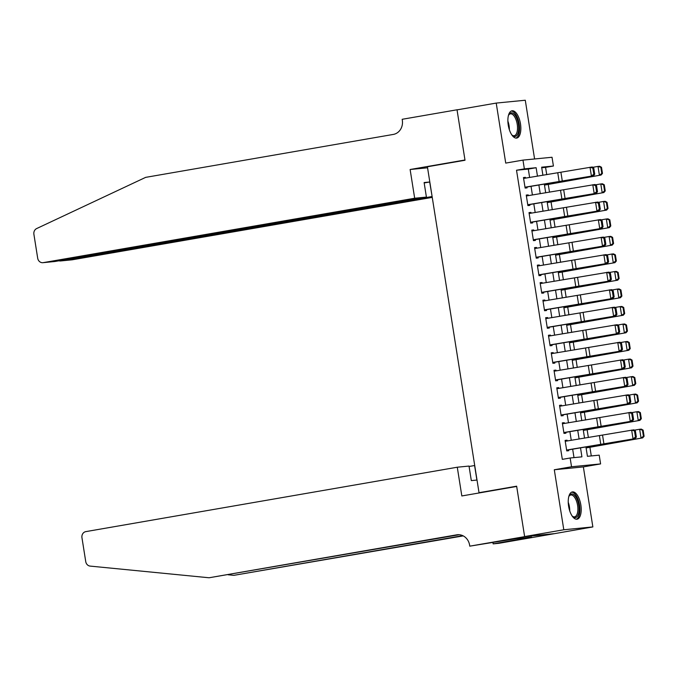 <?xml version="1.0" encoding="UTF-8"?>
<svg xmlns="http://www.w3.org/2000/svg" width="678" height="678" viewBox="0 0 678 678"><rect width="100%" height="100%" fill="white"/><g stroke="black" fill="none" stroke-linecap="round" stroke-linejoin="round"><path stroke-width="1.02" d="M580.851 504.966A13.848 6.144 80.2 0 0 572.359 491.923A13.848 6.144 80.2 0 0 568.596 506.161A13.848 6.144 80.2 0 0 577.088 519.204A13.848 6.144 80.2 0 0 580.851 504.966M520.484 123.837A13.848 6.144 80.2 0 0 511.992 110.794A13.848 6.144 80.2 0 0 508.237 125.04A13.848 6.144 80.2 0 0 516.721 138.075A13.848 6.144 80.2 0 0 520.484 123.837M585.962 447.039L587.428 456.311L599.208 455.15L600.598 463.913L571.537 466.761L570.147 457.997L581.927 456.845L580.521 447.921M524.636 536.645L516.678 486.448L461.828 495.957L457.277 467.218L85.826 531.62A5.322 4.771 -95.6 0 0 81.953 537.696L85.742 561.613A5.322 4.771 -95.6 0 0 90.132 566.096L209.078 577.766L456.709 534.832A12.424 11.128 84.4 0 1 457.447 534.73A12.424 11.128 84.4 0 1 469.625 545.197L469.778 546.163L524.636 536.645L553.697 533.798L592.86 526.925L583.36 466.905L600.598 463.913M534.586 158.966L525.28 100.234L496.22 103.081L505.729 163.093L522.967 160.11L552.028 157.262L553.418 166.025L541.637 167.178L542.917 175.297M546.731 174.678L545.578 167.381L553.418 166.025M591.284 455.93L589.902 447.234M588.368 437.522L587.131 429.716M585.589 419.996L584.351 412.19M582.817 402.478L581.58 394.664M580.037 384.951L578.8 377.146M577.266 367.434L576.029 359.62M574.486 349.907L573.249 342.102M571.715 332.381L570.478 324.576M568.935 314.863L567.698 307.049M566.164 297.337L564.927 289.531M563.384 279.811L562.147 272.005M560.613 262.293L559.375 254.479M557.833 244.766L556.596 236.961M555.062 227.249L553.824 219.435M552.282 209.722L551.053 201.917M549.511 192.196L548.273 184.391M553.68 533.713L524.619 536.561L563.799 529.764L592.86 526.925M524.619 536.561L516.644 486.185L479.024 492.703L427.403 166.771L465.015 160.254L457.04 109.87L496.22 103.081M567.181 440.971L567.054 440.208L565.096 440.403L566.757 450.912L568.723 450.726L568.562 449.734M564.401 423.453L564.282 422.691L562.316 422.877L563.986 433.395L565.944 433.2L565.791 432.208M561.63 405.927L561.503 405.164L559.545 405.359L561.206 415.868L563.172 415.673L563.011 414.69M558.85 388.401L558.731 387.638L556.765 387.833L558.435 398.35L560.392 398.156L560.24 397.164M556.079 370.883L555.952 370.12L553.994 370.307L555.655 380.824L557.621 380.629L557.46 379.646M553.299 353.357L553.18 352.594L551.214 352.789L552.884 363.298L554.841 363.111L554.689 362.12M550.528 335.839L550.4 335.068L548.443 335.263L550.104 345.78L552.07 345.585L551.909 344.594M547.748 318.313L547.629 317.55L545.663 317.736L547.332 328.254L549.29 328.059L549.138 327.076M544.976 300.786L544.849 300.023L542.892 300.218L544.553 310.727L546.519 310.541L546.358 309.549M542.197 283.268L542.078 282.506L540.112 282.692L541.781 293.21L543.739 293.015L543.587 292.023M539.425 265.742L539.298 264.979L537.34 265.174L539.002 275.683L540.968 275.488L540.815 274.505M536.645 248.216L536.527 247.453L534.561 247.648L536.23 258.165L538.188 257.971L538.035 256.979M533.874 230.698L533.755 229.935L531.789 230.122L533.45 240.639L535.417 240.444L535.264 239.461M531.094 213.172L530.976 212.409L529.01 212.604L530.679 223.113L532.645 222.926L532.484 221.935M528.323 195.654L528.204 194.883L526.238 195.078L527.899 205.595L529.865 205.4L529.713 204.409M545.578 167.381L541.73 167.754M529.628 177.458L528.298 169.076L516.517 170.229L562.316 459.362L570.147 457.997M574.003 457.625L572.664 449.2M571.257 440.31L569.893 431.674M568.486 422.784L567.113 414.156M565.706 405.266L564.342 396.63M562.935 387.74L561.562 379.112M560.155 370.213L558.791 361.586M557.384 352.696L556.019 344.06M554.604 335.169L553.24 326.542M551.833 317.643L550.468 309.015M549.053 300.125L547.688 291.489M546.282 282.599L544.917 273.971M543.502 265.081L542.137 256.445M540.73 247.555L539.366 238.927M537.951 230.028L536.586 221.401M535.179 212.511L533.815 203.875M532.408 194.984L531.035 186.357M525.543 178.128L525.425 177.365L523.458 177.551L525.128 188.069L527.094 187.874L526.933 186.891M479.024 492.703L482.609 492.355M583.36 466.905L554.299 469.752L563.799 529.764M554.299 469.752L571.537 466.761M516.517 170.229L524.357 168.873L522.967 160.11M544.332 184.187L545.697 192.823M547.104 201.713L548.468 210.341M549.883 219.231L551.248 227.867M552.655 236.758L554.019 245.385M555.435 254.284L556.799 262.911M558.206 271.802L559.57 280.438M560.977 289.328L562.35 297.956M563.757 306.854L565.121 315.482M566.528 324.372L567.901 333.008M569.308 341.898L570.673 350.526M572.079 359.416L573.452 368.052M574.859 376.943L576.224 385.57M577.631 394.469L579.004 403.096M580.41 411.987L581.775 420.623M583.182 429.513L584.555 438.141M537.476 176.187L536.137 167.712L524.357 168.873M579.105 439.03L577.741 430.403M576.334 421.504L574.969 412.877M573.554 403.986L572.19 395.35M570.783 386.46L569.418 377.832M568.003 368.934L566.639 360.306M565.232 351.416L563.867 342.78M562.46 333.89L561.087 325.262M559.681 316.372L558.316 307.736M556.909 298.845L555.536 290.218M554.129 281.319L552.765 272.692M551.358 263.801L549.985 255.165M548.578 246.275L547.214 237.647M545.807 228.749L544.434 220.121M543.027 211.231L541.663 202.595M540.256 193.705L538.883 185.077M528.298 169.076L536.137 167.712M523.484 177.695L525.425 177.365M526.264 195.222L528.204 194.883M529.035 212.748L530.976 212.409M531.815 230.266L533.755 229.935M534.586 247.792L536.527 247.453M537.357 265.318L539.298 264.979M540.137 282.836L542.078 282.506M542.909 300.362L544.849 300.023M545.688 317.88L547.629 317.55M548.46 335.407L550.4 335.068M551.239 352.933L553.18 352.594M554.011 370.451L555.952 370.12M556.791 387.977L558.731 387.638M559.562 405.503L561.503 405.164M562.342 423.021L564.282 422.691M565.113 440.547L567.054 440.208M523.602 178.441L592.258 166.974L593.75 168.017L592.852 168.119L593.826 174.246L594.725 174.153L593.75 168.017M524.992 187.204L593.648 175.738L526.959 187.018M593.826 174.246L591.402 175.983L590.013 167.22L592.852 168.119M593.648 175.738L594.725 174.153M544.476 185.102L601.072 175.034L544.442 184.924M601.801 173.458L602.471 173.399L601.496 167.271L600.827 167.322L601.801 173.458L599.394 175.178L598.013 166.415L592.741 167.313M600.827 167.322L598.013 166.415L599.683 166.271L601.496 167.271M602.471 173.399L601.072 175.034M508.398 115.574A11.984 5.314 -99.8 0 1 508.737 114.845A11.984 5.314 -99.8 0 1 516.763 118.294A11.984 5.314 -99.8 0 1 518.229 132.481A11.984 5.314 -99.8 0 1 512.288 135.363A11.984 5.314 -99.8 0 1 511.729 134.795M511.924 134.998A11.094 4.924 80.2 0 0 514.221 135.719A11.094 4.924 80.2 0 0 515.704 118.896A11.094 4.924 80.2 0 0 510.424 113.862A11.094 4.924 80.2 0 0 508.508 115.311M515.89 138.092A13.755 6.102 80.2 0 0 517.306 117.345A13.755 6.102 80.2 0 0 511.204 111.056M568.766 496.694A11.984 5.314 -99.8 0 1 569.096 495.974A11.984 5.314 -99.8 0 1 577.122 499.415A11.984 5.314 -99.8 0 1 578.588 513.61A11.984 5.314 -99.8 0 1 572.656 516.492A11.984 5.314 -99.8 0 1 572.096 515.924M572.291 516.128A11.094 4.924 80.2 0 0 574.58 516.848A11.094 4.924 80.2 0 0 576.071 500.025A11.094 4.924 80.2 0 0 570.791 494.991A11.094 4.924 80.2 0 0 568.876 496.432M576.258 519.221A13.755 6.102 80.2 0 0 577.664 498.474A13.755 6.102 80.2 0 0 571.571 492.186M414.673 198.239L43.223 262.64L54.969 261.488L426.411 197.086L414.673 198.239L410.122 169.5L464.972 159.991L457.023 109.785L458.218 109.667M54.969 261.488L42.909 262.683A5.322 4.771 -95.6 0 1 37.688 258.199L33.9 234.283A5.322 4.771 -95.6 0 1 36.671 228.554L145.66 177.365L393.291 134.43A12.424 11.128 -95.6 0 0 402.325 120.26L402.173 119.294L457.023 109.785M427.564 167.788L410.122 169.5M432.115 196.527L429.691 182.001L424.114 182.543L426.411 197.086M431.988 196.544L60.545 260.945L72.283 259.793A5.322 4.771 84.4 0 1 71.97 259.835L60.232 260.988L60.478 260.538M432.25 197.383L72.283 259.793M429.691 182.001L424.174 182.95M58.817 260.827L60.232 260.988M457.277 467.218L469.015 466.066L471.32 480.609L476.897 480.066L474.592 465.523L469.083 466.481M228.155 574.783L233.842 575.342L462.743 535.654M233.842 575.342L463.235 535.891M209.078 577.766L459.235 534.722M469.778 546.163L516.534 538.578L531.696 537.095L493.143 543.875L498.839 543.315L553.697 533.798M492.94 542.57L493.143 543.875M526.374 195.967L595.03 184.501L596.53 185.543L595.631 185.636L596.598 191.772L597.496 191.671L596.53 185.543M527.764 204.731L596.42 193.264L529.73 204.544M596.598 191.772L594.182 193.501L592.792 184.738L595.631 185.636M596.42 193.264L597.496 191.671M529.154 213.494L597.81 202.027L599.301 203.061L598.403 203.163L599.377 209.29L600.276 209.197L599.301 203.061M530.543 222.248L599.199 210.782L532.51 222.062M599.377 209.29L596.954 211.028L595.564 202.264L598.403 203.163M599.199 210.782L600.276 209.197M531.925 231.012L600.581 219.545L602.081 220.587L601.183 220.681L602.149 226.816L603.047 226.723L602.081 220.587M533.315 239.775L601.971 228.308L535.281 239.588M602.149 226.816L599.733 228.545L598.343 219.791L601.183 220.681M601.971 228.308L603.047 226.723M534.705 248.538L603.361 237.071L604.852 238.114L603.954 238.207L604.929 244.343L605.827 244.241L604.852 238.114M536.095 257.301L604.742 245.834L538.052 257.115M604.929 244.343L602.505 246.072L601.115 237.308L603.954 238.207M604.742 245.834L605.827 244.241M547.248 202.629L603.852 192.552L547.222 202.451M604.573 190.984L605.242 190.925L604.276 184.789L603.606 184.848L604.573 190.984L602.174 192.696L600.784 183.933L595.513 184.84M603.606 184.848L600.784 183.933L602.462 183.797L604.276 184.789M605.242 190.925L603.852 192.552M550.028 220.147L606.624 210.078L549.994 219.969M607.352 208.502L608.022 208.451L607.047 202.315L606.378 202.375L607.352 208.502L604.946 210.222L603.564 201.459L598.293 202.358M606.378 202.375L603.564 201.459L605.234 201.315L607.047 202.315M608.022 208.451L606.624 210.078M552.799 237.673L609.403 227.605L552.773 237.495M610.124 226.028L610.793 225.969L609.827 219.841L609.158 219.892L610.124 226.028L607.725 227.749L606.335 218.986L601.064 219.884M609.158 219.892L606.335 218.986L608.013 218.841L609.827 219.841M610.793 225.969L609.403 227.605M555.579 255.199L612.175 245.122L555.545 255.013M612.904 243.555L613.573 243.495L612.598 237.359L611.929 237.419L612.904 243.555L610.497 245.266L609.115 236.503L603.844 237.41M611.929 237.419L609.115 236.503L610.785 236.359L612.598 237.359M613.573 243.495L612.175 245.122M537.476 266.056L606.132 254.589L607.632 255.631L606.734 255.733L607.7 261.861L608.598 261.767L607.632 255.631M538.866 274.819L607.522 263.352L540.832 274.632M607.7 261.861L605.285 263.598L603.895 254.835L606.734 255.733M607.522 263.352L608.598 261.767M558.35 272.717L614.954 262.649L558.325 272.539M615.675 261.072L616.344 261.013L615.378 254.886L614.7 254.945L615.675 261.072L613.276 262.793L611.887 254.03L606.615 254.928M614.7 254.945L611.887 254.03L613.565 253.886L615.378 254.886M616.344 261.013L614.954 262.649M540.256 283.582L608.912 272.115L610.403 273.158L609.505 273.251L610.48 279.387L611.378 279.294L610.403 273.158M541.646 292.345L610.293 280.878L543.603 292.159M610.48 279.387L608.056 281.116L606.666 272.353L609.505 273.251M610.293 280.878L611.378 279.294M561.13 290.243L617.726 280.175L561.096 290.065M618.455 278.599L619.124 278.539L618.15 272.403L617.48 272.463L618.455 278.599L616.048 280.311L614.666 271.556L609.395 272.454M617.48 272.463L614.666 271.556L616.336 271.412L618.15 272.403M619.124 278.539L617.726 280.175M543.027 301.108L611.683 289.642L613.183 290.684L612.285 290.777L613.251 296.913L614.149 296.811L613.183 290.684M544.417 309.863L613.073 298.405L546.383 309.685M613.251 296.913L610.827 298.642L609.446 289.879L612.285 290.777M613.073 298.405L614.149 296.811M563.901 307.77L620.506 297.693L563.876 307.583M621.226 296.116L621.895 296.066L620.929 289.93L620.251 289.989L621.226 296.116L618.828 297.837L617.438 289.074L612.166 289.972M620.251 289.989L617.438 289.074L619.116 288.93L620.929 289.93M621.895 296.066L620.506 297.693M545.807 318.626L614.463 307.159L615.955 308.202L615.056 308.304L616.031 314.431L616.929 314.338L615.955 308.202M547.197 327.389L615.844 315.923L549.155 327.203M616.031 314.431L613.607 316.168L612.217 307.405L615.056 308.304M615.844 315.923L616.929 314.338M566.681 325.287L623.277 315.219L566.647 325.109M624.006 313.643L624.675 313.583L623.701 307.456L623.031 307.507L624.006 313.643L621.599 315.363L620.217 306.6L614.946 307.498M623.031 307.507L620.217 306.6L621.887 306.456L623.701 307.456M624.675 313.583L623.277 315.219M548.578 336.152L617.234 324.686L618.726 325.728L617.836 325.821L618.802 331.957L619.7 331.856L618.726 325.728M549.968 344.916L618.624 333.449L551.934 344.729M618.802 331.957L616.378 333.686L614.997 324.923L617.836 325.821M618.624 333.449L619.7 331.856M569.452 342.814L626.057 332.737L569.427 342.636M626.777 331.169L627.447 331.11L626.48 324.974L625.802 325.033L626.777 331.169L624.379 332.881L622.989 324.118L617.717 325.025M625.802 325.033L622.989 324.118L624.667 323.982L626.48 324.974M627.447 331.11L626.057 332.737M551.358 353.679L620.014 342.212L621.506 343.246L620.607 343.348L621.582 349.475L622.48 349.382L621.506 343.246M552.748 362.433L621.395 350.967L554.706 362.247M621.582 349.475L619.158 351.212L617.768 342.449L620.607 343.348M621.395 350.967L622.48 349.382M572.232 360.332L628.828 350.263L572.198 360.154M629.557 348.687L630.226 348.636L629.252 342.5L628.582 342.56L629.557 348.687L627.15 350.407L625.769 341.644L620.497 342.543M628.582 342.56L625.769 341.644L627.438 341.5L629.252 342.5M630.226 348.636L628.828 350.263M554.129 371.197L622.785 359.73L624.277 360.772L623.387 360.865L624.353 367.001L625.252 366.908L624.277 360.772M555.519 379.96L624.175 368.493L557.486 379.773M624.353 367.001L621.929 368.73L620.548 359.976L623.387 360.865M624.175 368.493L625.252 366.908M575.003 377.858L631.599 367.79L574.978 377.68M632.328 366.213L632.998 366.154L632.023 360.026L631.354 360.077L632.328 366.213L629.93 367.925L628.54 359.171L623.268 360.069M631.354 360.077L628.54 359.171L630.218 359.026L632.023 360.026M632.998 366.154L631.599 367.79M556.909 388.723L625.565 377.256L627.057 378.299L626.158 378.392L627.133 384.528L628.031 384.426L627.057 378.299M558.291 397.486L626.947 386.019L560.257 397.3M627.133 384.528L624.709 386.257L623.319 377.493L626.158 378.392M626.947 386.019L628.031 384.426M577.775 395.384L634.379 385.307L577.749 395.198M635.1 383.74L635.778 383.68L634.803 377.544L634.133 377.604L635.1 383.74L632.701 385.451L631.311 376.688L626.048 377.587M634.133 377.604L631.311 376.688L632.989 376.544L634.803 377.544M635.778 383.68L634.379 385.307M559.681 406.241L628.337 394.774L629.828 395.816L628.938 395.918L629.904 402.046L630.803 401.952L629.828 395.816M561.07 415.004L629.726 403.537L563.037 414.817M629.904 402.046L627.481 403.783L626.099 395.02L628.938 395.918M629.726 403.537L630.803 401.952M580.554 412.902L637.15 402.834L580.529 412.724M637.879 401.257L638.549 401.198L637.574 395.071L636.905 395.13L637.879 401.257L635.481 402.978L634.091 394.215L628.82 395.113M636.905 395.13L634.091 394.215L635.769 394.071L637.574 395.071M638.549 401.198L637.15 402.834M562.46 423.767L631.116 412.3L632.608 413.343L631.71 413.436L632.684 419.572L633.574 419.479L632.608 413.343M563.842 432.53L632.498 421.063L565.808 432.344M632.684 419.572L630.26 421.301L628.87 412.538L631.71 413.436M632.498 421.063L633.574 419.479M583.326 430.428L639.93 420.36L583.3 430.25M640.651 418.784L641.329 418.724L640.354 412.588L639.685 412.648L640.651 418.784L638.252 420.496L636.862 411.741L631.591 412.639M639.685 412.648L636.862 411.741L638.54 411.597L640.354 412.588M641.329 418.724L639.93 420.36M565.232 441.293L633.888 429.827L635.379 430.869L634.489 430.962L635.456 437.098L636.354 436.996L635.379 430.869M566.622 450.048L635.278 438.581L568.588 449.87M635.456 437.098L633.032 438.827L631.65 430.064L634.489 430.962M635.278 438.581L636.354 436.996M586.106 447.955L642.702 437.878L586.08 447.768M643.43 436.301L644.1 436.251L643.125 430.115L642.456 430.174L643.43 436.301L641.032 438.022L639.642 429.259L634.371 430.157M642.456 430.174L639.642 429.259L641.32 429.115L643.125 430.115M644.1 436.251L642.702 437.878M557.774 172.882L559.155 181.636M560.918 172.348L562.308 181.111M507.873 121.133A11.094 4.924 -99.8 0 1 509.364 129.727M568.232 502.262A11.094 4.924 -99.8 0 1 569.723 510.856M458.175 534.688L456.709 534.832M560.545 190.399L561.935 199.162M563.698 189.865L565.088 198.629M563.325 207.926L564.706 216.689M566.469 207.392L567.859 216.155M566.096 225.443L567.486 234.207M569.249 224.918L570.63 233.673M568.876 242.97L570.257 251.733M572.02 242.436L573.41 251.199M571.647 260.496L573.037 269.251M574.8 259.962L576.181 268.725M574.427 278.014L575.808 286.777M577.571 277.48L578.961 286.243M577.198 295.54L578.588 304.303M580.351 295.006L581.732 303.769M579.978 313.067L581.36 321.821M583.122 312.533L584.512 321.296M582.749 330.584L584.139 339.347M585.902 330.05L587.284 338.814M585.529 348.111L586.911 356.874M588.673 347.577L590.063 356.34M588.301 365.628L589.69 374.392M591.453 365.103L592.835 373.858M591.08 383.155L592.462 391.918M594.225 382.621L595.615 391.384M593.852 400.681L595.242 409.436M597.004 400.147L598.386 408.91M596.623 418.199L598.013 426.962M599.776 417.665L601.166 426.428M599.403 435.725L600.793 444.488M602.547 435.191L603.937 443.954"/></g></svg>
